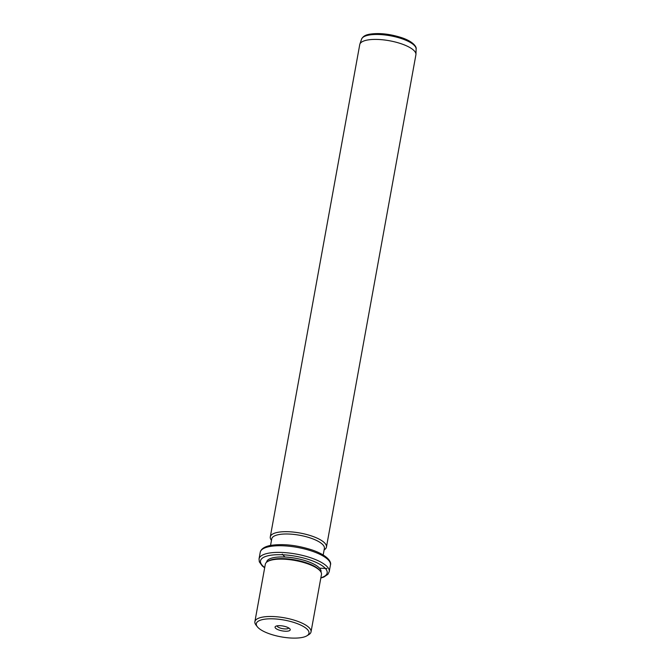<?xml version="1.0" encoding="UTF-8"?>
<svg xmlns="http://www.w3.org/2000/svg" width="671" height="671" viewBox="0 0 671 671"><rect width="100%" height="100%" fill="white"/><g stroke="black" fill="none" stroke-linecap="round" stroke-linejoin="round"><path stroke-width="1.01" d="M288.756 627.964A5.93 1.887 10.3 0 1 281.996 628.534A5.93 1.887 -169.7 0 1 277.115 625.85M302.193 637.45A26.756 8.53 -169.7 0 0 306.924 635.789A26.756 8.53 -169.7 0 0 296.85 623.468A26.756 8.53 -169.7 0 0 263.107 619.467A26.756 8.53 -169.7 0 0 257.354 626.781A26.756 8.53 -169.7 0 0 276.762 635.94A26.756 8.53 -169.7 0 0 302.193 637.45M281.401 630.715A7.708 2.458 -169.7 0 0 289.939 628.945A7.708 2.458 -169.7 0 0 283.9 626.202A7.708 2.458 -169.7 0 0 275.655 626.345A7.708 2.458 -169.7 0 0 281.401 630.715M257.354 626.781L255.97 625.003A28.534 9.1 10.3 0 1 254.879 621.69A28.534 9.1 10.3 0 1 262.109 617.203A28.534 9.1 10.3 0 1 293.823 620.046A28.534 9.1 10.3 0 1 311.025 631.897A28.534 9.1 10.3 0 1 308.845 634.615L306.924 635.789M311.025 631.897L321.459 574.519A28.534 9.1 -169.7 0 0 320.369 571.214A28.534 9.1 -169.7 0 0 299.66 561.442A28.534 9.1 -169.7 0 0 272.535 559.832A28.534 9.1 -169.7 0 0 267.486 561.602A28.534 9.1 -169.7 0 0 265.305 564.319L254.879 621.69M320.369 571.214L319.673 570.325A27.645 8.815 -169.7 0 0 299.618 560.855A27.645 8.815 -169.7 0 0 273.34 559.295A27.645 8.815 -169.7 0 0 268.45 561.015L267.486 561.602M320.981 572.137L321.032 571.868A27.645 8.815 -169.7 0 0 304.366 560.386A27.645 8.815 -169.7 0 0 273.642 557.635A27.645 8.815 -169.7 0 0 266.639 561.979L266.588 562.256M323.196 554.976L324.387 548.425A26.756 8.53 -169.7 0 0 308.257 537.312A26.756 8.53 -169.7 0 0 278.524 534.653A26.756 8.53 -169.7 0 0 271.747 538.855L270.556 545.414M271.478 540.314L271.378 540.189A28.534 9.1 10.3 0 1 270.287 536.875A28.534 9.1 10.3 0 1 277.526 532.388A28.534 9.1 10.3 0 1 309.239 535.232A28.534 9.1 10.3 0 1 326.441 547.083A28.534 9.1 10.3 0 1 324.261 549.801L324.118 549.876M326.441 547.083L415.903 54.812A28.534 9.1 -169.7 0 0 415.953 54.376A28.534 9.1 -169.7 0 0 398.088 42.776A28.534 9.1 -169.7 0 0 366.987 40.117A28.534 9.1 -169.7 0 0 359.857 44.185A28.534 9.1 -169.7 0 0 359.748 44.605L270.287 536.875M284.881 557.014L282.281 554.145M319.564 568.169L327.037 568.53M320.864 577.765A33.886 10.811 -169.7 0 0 314.875 561.837A33.886 10.811 -169.7 0 0 269.079 555.538A33.886 10.811 -169.7 0 0 264.718 567.557M320.813 578.041L323.883 577.043L327.934 574.301L329.235 571.642A35.672 11.373 -169.7 0 0 307.729 556.829A35.672 11.373 -169.7 0 0 268.081 553.273A35.672 11.373 -169.7 0 0 259.04 558.884L259.316 561.837L262.235 565.905L264.668 567.842M260.247 552.233C261.069 548.953 264.399 546.706 270.245 545.473C282.801 543.518 296.834 545.045 312.359 550.052C327.985 555.462 331.667 562.181 330.442 564.99A35.672 11.373 -169.7 0 0 308.937 550.17A35.672 11.373 -169.7 0 0 269.289 546.622A35.672 11.373 -169.7 0 0 260.247 552.233L259.04 558.884M361.577 39.119C363.59 35.085 367.893 34.624 369.402 34.238C379.04 32.728 389.817 33.886 401.728 37.693C413.772 41.719 416.825 47.28 416.121 49.033A27.746 8.849 -169.7 0 0 398.75 37.744A27.746 8.849 -169.7 0 0 368.505 35.16A27.746 8.849 -169.7 0 0 361.577 39.119L359.857 44.185M330.442 564.99L329.235 571.642M416.121 49.033L415.953 54.376"/></g></svg>
